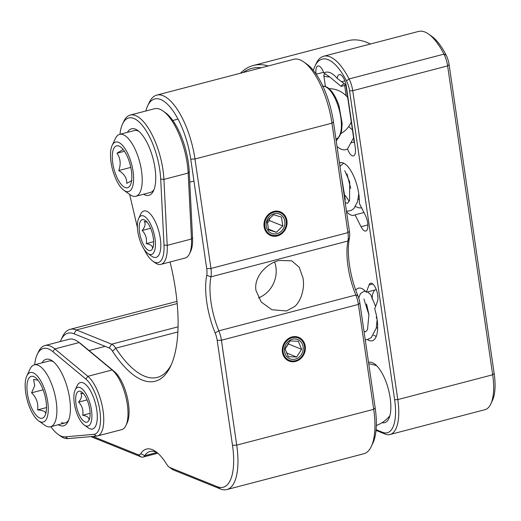 <?xml version="1.0" encoding="UTF-8"?>
<svg xmlns="http://www.w3.org/2000/svg" width="521" height="521" viewBox="0 0 521 521"><rect width="100%" height="100%" fill="white"/><g stroke="black" fill="none" stroke-linecap="round" stroke-linejoin="round"><path stroke-width="0.78" d="M346.042 84.793A9.593 2.449 171.7 0 1 345.788 84.343A9.593 2.449 171.7 0 1 345.846 83.959M345.788 84.343L354.273 142.494A9.593 2.449 -8.3 0 0 354.593 143.001M147.677 105.822L149.293 102.396A55.975 21.648 75.3 0 1 156.775 95.102A55.975 21.648 75.3 0 1 194.978 158.977L210.946 268.458A15.995 6.187 75.3 0 1 210.966 276.827A48.648 18.815 -104.7 0 0 211.031 302.265A48.648 18.815 -104.7 0 0 218.846 330.842A15.995 6.187 75.3 0 1 221.418 340.233L236.723 445.129A55.975 21.648 75.3 0 1 226.837 489.571A55.975 21.648 75.3 0 1 220.487 488.972L173.395 469.949A15.995 6.187 75.3 0 1 172.327 469.349L169.24 467.155A12.797 4.949 -104.7 0 0 170.093 467.63L217.192 486.66A52.777 20.41 -104.7 0 0 232.496 445.318L217.192 340.428A12.797 4.949 -104.7 0 0 215.134 332.912A51.846 20.052 75.3 0 1 206.739 275.342A12.797 4.949 -104.7 0 0 206.72 268.654L190.751 159.166A52.777 20.41 -104.7 0 0 170.803 107.893A52.777 20.41 -104.7 0 0 147.677 105.822A52.777 20.41 -104.7 0 0 145.854 110.993M92.901 436.442L137.876 454.612A12.797 4.949 -104.7 0 0 140.729 453.628A51.846 20.052 75.3 0 1 155.779 451.59A51.846 20.052 75.3 0 1 166.577 464.074A12.797 4.949 -104.7 0 0 169.24 467.155M157.355 452.814A48.648 18.815 -104.7 0 0 150.094 451.44A48.648 18.815 -104.7 0 0 144.747 455.699A15.995 6.187 75.3 0 1 142.988 457.099A15.995 6.187 75.3 0 1 141.171 456.93L92.022 437.067A55.975 21.648 75.3 0 1 90.993 436.611M170.041 261.985A115.154 44.539 75.3 0 1 175.544 289.826A115.154 44.539 75.3 0 1 170.595 366.25A115.154 44.539 75.3 0 1 112.51 351.2A12.797 4.949 -104.7 0 0 109.221 347.995L73.989 333.759A52.777 20.41 -104.7 0 0 60.95 340.07A52.777 20.41 -104.7 0 0 60.319 341.535M60.95 340.07L62.566 336.644A55.975 21.648 75.3 0 1 70.048 329.357A55.975 21.648 75.3 0 1 76.392 329.956L111.624 344.186A15.995 6.187 75.3 0 1 115.74 348.191A111.95 43.302 -104.7 0 0 157.251 377.412A111.95 43.302 -104.7 0 0 171.389 364.485M226.837 489.571L363.814 453.758A55.975 21.648 -104.7 0 0 371.297 446.471A55.975 21.648 -104.7 0 0 373.7 409.317L358.402 304.42A15.995 6.187 -104.7 0 0 355.83 295.029A48.648 18.815 75.3 0 1 348.015 266.452A48.648 18.815 75.3 0 1 347.95 241.015A15.995 6.187 -104.7 0 0 347.93 232.646L331.955 123.164A55.975 21.648 -104.7 0 0 303.847 61.992A55.975 21.648 -104.7 0 0 293.753 59.29L156.775 95.102M303.847 61.992L306.934 64.187A52.777 20.41 75.3 0 1 333.44 121.862L349.409 231.35A12.797 4.949 75.3 0 1 349.428 238.038A51.846 20.052 -104.7 0 0 349.493 265.15A51.846 20.052 -104.7 0 0 357.823 295.609A12.797 4.949 75.3 0 1 359.881 303.124L375.185 408.015A52.777 20.41 75.3 0 1 372.912 443.045L371.297 446.471M255.98 290.516L261.281 302.082L271.903 309.741L286.55 310.959L294.847 306.381C296.872 304.642 298.715 302.017 300.376 298.507C303.235 291.669 304.134 284.902 303.066 278.207L299.184 267.214L291.669 260.806L279.178 260.461C266.648 263.294 253.584 276.983 255.98 290.516M273.733 211.461A12.797 11.338 112 0 0 264.075 223.04A12.797 11.338 112 0 0 270.731 235.564A12.797 11.338 112 0 0 277.309 235.941A12.797 11.338 112 0 0 286.967 224.362A12.797 11.338 112 0 0 280.318 211.839A12.797 11.338 112 0 0 273.733 211.461M292.04 336.937A12.797 11.338 112 0 0 282.382 348.523A12.797 11.338 112 0 0 289.031 361.046A12.797 11.338 112 0 0 295.615 361.424A12.797 11.338 112 0 0 305.273 349.838A12.797 11.338 112 0 0 298.618 337.321A12.797 11.338 112 0 0 292.04 336.937M258.436 297.895A26.389 23.386 112 0 0 274.619 262.05M376.077 429.675L382.57 432.3A41.582 16.086 -104.7 0 0 394.631 399.731L349.571 90.849A13.592 5.256 -104.7 0 0 346.465 80.853A53.578 20.723 -104.7 0 0 314.984 66.095L316.195 63.529A55.975 21.648 75.3 0 1 323.678 56.235A55.975 21.648 75.3 0 1 349.083 78.945A15.995 6.187 75.3 0 1 352.743 90.706L397.803 399.587A43.979 17.011 75.3 0 1 390.034 434.507A43.979 17.011 75.3 0 1 385.045 434.039L376.012 430.385M390.034 434.507L484.921 409.701A43.979 17.011 -104.7 0 0 490.802 403.97A43.979 17.011 -104.7 0 0 492.69 374.781L447.63 65.9A15.995 6.187 -104.7 0 0 443.97 54.138A55.975 21.648 -104.7 0 0 428.653 34.126A55.975 21.648 -104.7 0 0 418.565 31.429L323.678 56.235M367.513 339.575A27.19 10.518 -104.7 0 0 372.261 340.78A27.19 10.518 -104.7 0 0 377.061 319.191A27.19 10.518 -104.7 0 0 374.716 308.868L377.419 301.581A10.394 4.018 -104.7 0 0 377.699 295.075A10.394 4.018 -104.7 0 0 370.607 283.209A10.394 4.018 -104.7 0 0 369.05 284.961L366.354 292.248A27.19 10.518 -104.7 0 0 358.507 288.172A27.19 10.518 -104.7 0 0 355.752 290.21M376.299 289.65L366.354 292.248M346.543 211.708A27.19 10.518 -104.7 0 0 353.954 215.297A27.19 10.518 -104.7 0 0 355.055 214.834L361.04 226.707A10.394 4.018 -104.7 0 0 365.801 231.011A10.394 4.018 -104.7 0 0 367.637 222.754A10.394 4.018 -104.7 0 0 365.299 215.193L359.321 203.314A27.19 10.518 -104.7 0 0 358.754 193.714A27.19 10.518 -104.7 0 0 340.2 162.689A27.19 10.518 -104.7 0 0 339.438 162.975M355.055 214.834L363.945 212.509M339.451 163.066L341.392 162.559M377.373 321.659L377.028 322.584M314.984 66.095A53.578 20.723 -104.7 0 0 313.375 70.446M240.448 73.233A165.528 64.024 75.3 0 1 253.297 65.49A165.528 64.024 75.3 0 1 268.295 65.952M261.366 67.763A163.132 63.093 -104.7 0 0 243.092 72.536M370.405 44.018A165.528 64.024 -104.7 0 0 348.184 40.684L253.297 65.49M428.653 34.126L431.74 36.32A52.777 20.41 75.3 0 1 446.184 55.187A12.797 4.949 75.3 0 1 449.109 64.597L494.168 373.479A40.781 15.773 75.3 0 1 492.417 400.545L490.802 403.97M344.583 83.901A23.992 9.28 -104.7 0 0 343.893 84.011A23.992 9.28 -104.7 0 0 341.099 86.362L329.422 76.704L323.86 73.018A39.98 15.467 75.3 0 1 332.789 74.197A39.98 15.467 75.3 0 1 337.25 78.43L345.879 84.943M336.234 141.054L338.715 137.277M348.777 126.434A23.992 9.28 -104.7 0 0 352.411 129.729M353.596 137.85L347.527 148.889A39.98 15.467 75.3 0 1 337.028 146.46M382.062 422.661A31.188 12.061 -104.7 0 0 388.822 418.623A31.188 12.061 -104.7 0 0 390.164 397.927A31.188 12.061 -104.7 0 0 374.501 363.847A31.188 12.061 -104.7 0 0 368.536 362.447M347.527 148.889A10.394 4.018 -104.7 0 0 353.433 155.916A10.394 4.018 -104.7 0 0 355.27 147.664L346.341 86.453A10.394 4.018 -104.7 0 0 339.249 74.594A10.394 4.018 -104.7 0 0 337.25 78.43M345.898 85.105L341.099 86.362M323.86 73.018A10.394 4.018 -104.7 0 0 317.953 65.985A10.394 4.018 -104.7 0 0 316.091 74.08M97.394 435.986L121.654 429.643A31.989 12.374 -104.7 0 0 125.926 425.475A31.989 12.374 -104.7 0 0 125.776 396.52A31.989 12.374 -104.7 0 0 112.126 369.975L79.114 342.564A47.978 18.561 -104.7 0 0 77.785 341.542A47.978 18.561 -104.7 0 0 74.575 339.744A47.978 18.561 -104.7 0 0 69.137 339.23L44.878 345.573A47.978 18.561 75.3 0 1 50.316 346.081A47.978 18.561 75.3 0 1 54.855 348.907L87.867 376.312A31.989 12.374 75.3 0 1 102.891 409.578A31.989 12.374 75.3 0 1 97.394 435.986A31.989 12.374 75.3 0 1 96.593 436.123L67.945 438.617A47.978 18.561 75.3 0 1 63.712 437.9A47.978 18.561 75.3 0 1 60.501 436.097L58.189 434.455A45.581 17.629 -104.7 0 0 61.237 436.162A45.581 17.629 -104.7 0 0 65.255 436.845L93.904 434.351A29.586 11.442 -104.7 0 0 99.876 410.73A29.586 11.442 -104.7 0 0 85.835 379.027L52.823 351.623A45.581 17.629 -104.7 0 0 48.512 348.94A45.581 17.629 -104.7 0 0 37.258 354.391A45.581 17.629 -104.7 0 0 34.633 364.778M77.785 341.542L80.104 343.189A45.581 17.629 75.3 0 1 81.361 344.16L114.373 371.564A29.586 11.442 75.3 0 1 127 396.129A29.586 11.442 75.3 0 1 127.137 422.909L125.926 425.475M42.064 362.837A34.386 13.299 75.3 0 1 50.075 359.653A34.386 13.299 75.3 0 1 52.38 360.942A34.386 13.299 75.3 0 1 67.743 389.187A34.386 13.299 75.3 0 1 68.166 421.339A34.386 13.299 75.3 0 1 59.674 425.449A34.386 13.299 75.3 0 1 58.241 424.732M53.565 361.874A31.989 12.374 -104.7 0 0 52.549 361.385A31.989 12.374 -104.7 0 0 48.928 361.046L34.34 364.856A31.989 12.374 75.3 0 1 45.855 372.684A31.989 12.374 75.3 0 1 56.652 405.475A31.989 12.374 75.3 0 1 50.517 426.751A31.989 12.374 75.3 0 1 44.754 425.208L38.58 420.818A25.588 9.899 75.3 0 1 33.982 415.791A25.588 9.899 75.3 0 1 26.832 375.875A25.588 9.899 75.3 0 1 39.459 378.8A25.588 9.899 75.3 0 1 48.271 409.929A25.588 9.899 75.3 0 1 38.58 420.818M50.817 426.673A45.581 17.629 -104.7 0 0 58.189 434.455M37.258 354.391L38.469 351.818A47.978 18.561 75.3 0 1 44.878 345.573M61.478 422.596A31.989 12.374 -104.7 0 0 65.105 422.935A31.989 12.374 -104.7 0 0 68.746 419.946M140.559 216.098A19.993 7.73 -104.7 0 0 138.69 218.364A19.993 7.73 -104.7 0 0 138.938 237.055A19.993 7.73 -104.7 0 0 147.873 253.48A19.993 7.73 -104.7 0 0 152.282 254.105A19.993 7.73 -104.7 0 0 153.291 231.005A19.993 7.73 -104.7 0 0 140.559 216.098M138.69 218.364L140.716 214.079A23.992 9.28 75.3 0 1 142.956 211.363A23.992 9.28 75.3 0 1 143.92 210.959A23.992 9.28 75.3 0 1 158.612 230.529A23.992 9.28 75.3 0 1 157.016 256.97A23.992 9.28 75.3 0 1 156.059 257.374A23.992 9.28 75.3 0 1 151.728 256.221L147.873 253.48M153.636 241.705L146.238 243.639C150.478 244.427 152.529 245.801 152.393 247.768L153.226 246.622M150.634 228.263L142.181 230.477C145.737 234.281 147.091 238.67 146.238 243.639M147.117 222.18L144.271 221.432C145.789 223.848 145.092 226.863 142.181 230.477M151.11 250.301A15.995 6.187 -104.7 0 0 152.601 248.491A15.995 6.187 -104.7 0 0 152.406 233.532A15.995 6.187 -104.7 0 0 145.261 220.396A15.995 6.187 -104.7 0 0 141.732 219.895A15.995 6.187 -104.7 0 0 140.924 238.377A15.995 6.187 -104.7 0 0 151.11 250.301M123.151 149.488L116.945 153.233C120.494 158.189 121.106 163.959 118.781 170.53C124.363 174.007 127.013 178.28 126.746 183.359L132.015 180.546M124.46 151.272L116.945 153.233M130.797 167.391L118.781 170.53M115.421 146.401A21.667 8.382 -104.7 0 0 114.867 172.054A21.667 8.382 -104.7 0 0 128.694 187.208A21.667 8.382 -104.7 0 0 130.432 184.942A21.667 8.382 -104.7 0 0 130.165 164.688A21.667 8.382 -104.7 0 0 120.481 146.889A21.667 8.382 -104.7 0 0 115.421 146.401M113.565 173.005A25.588 9.899 75.3 0 1 112.165 145.379A25.588 9.899 75.3 0 1 130.55 160.605A25.588 9.899 75.3 0 1 132.985 185.092A25.588 9.899 75.3 0 1 123.913 190.328A25.588 9.899 75.3 0 1 113.565 173.005M112.165 145.379L115.401 138.534A31.989 12.374 75.3 0 1 119.674 134.366A31.989 12.374 75.3 0 1 138.378 157.563A31.989 12.374 75.3 0 1 135.857 196.261A31.989 12.374 75.3 0 1 130.087 194.717L123.913 190.328M77.023 387.709A19.993 7.73 -104.7 0 0 75.154 389.975A19.993 7.73 -104.7 0 0 75.402 408.672A19.993 7.73 -104.7 0 0 84.337 425.09A19.993 7.73 -104.7 0 0 88.739 425.716A19.993 7.73 -104.7 0 0 89.755 402.616A19.993 7.73 -104.7 0 0 77.023 387.709M75.154 389.975L77.18 385.696A23.992 9.28 75.3 0 1 79.42 382.981A23.992 9.28 75.3 0 1 80.384 382.57A23.992 9.28 75.3 0 1 95.076 402.147A23.992 9.28 75.3 0 1 93.48 428.588A23.992 9.28 75.3 0 1 92.517 428.991A23.992 9.28 75.3 0 1 88.192 427.839L84.337 425.09M90.094 413.322L82.702 415.257C86.942 416.045 88.993 417.419 88.857 419.379L89.69 418.239M87.092 399.881L78.645 402.088C82.201 405.898 83.555 410.288 82.702 415.257M83.581 393.798L80.735 393.049C82.253 395.465 81.556 398.474 78.645 402.088M87.574 421.919A15.995 6.187 -104.7 0 0 89.065 420.108A15.995 6.187 -104.7 0 0 88.87 405.149A15.995 6.187 -104.7 0 0 81.725 392.013A15.995 6.187 -104.7 0 0 78.196 391.512A15.995 6.187 -104.7 0 0 77.388 409.994A15.995 6.187 -104.7 0 0 87.574 421.919M300.33 339.171A11.996 10.628 112 0 0 285.163 342.909A11.996 10.628 112 0 0 287.325 359.19A11.996 10.628 112 0 0 302.493 355.459A11.996 10.628 112 0 0 300.33 339.171M285.052 348.653L288.321 356.683L296.599 357.015L301.607 349.311L298.331 341.275L290.054 340.942L285.052 348.653M285.111 348.972L288.367 343.958L301.607 349.311M288.367 343.958L288.041 343.17M286.329 352.867L296.599 357.015M288.191 357.855A10.394 9.215 112 0 0 301.333 354.619A10.394 9.215 112 0 0 299.464 340.506A10.394 9.215 112 0 0 286.322 343.743A10.394 9.215 112 0 0 288.191 357.855M325.189 73.8A7.997 2.038 -8.3 0 0 326.335 74.549A7.997 2.038 -8.3 0 0 326.4 74.568M329.624 76.861A9.593 2.449 171.7 0 1 325.208 76.476A9.593 2.449 171.7 0 1 323.808 75.467A9.593 2.449 171.7 0 1 324.049 74.777L324.948 73.656M283.88 215.453A11.996 10.628 112 0 0 268.634 215.251A11.996 10.628 112 0 0 267.162 231.956A11.996 10.628 112 0 0 282.415 232.158A11.996 10.628 112 0 0 283.88 215.453M267.214 221.041L268.589 229.852L276.397 232.314L282.831 225.958L281.457 217.146L273.649 214.691L267.214 221.041M267.169 223.008L269.591 220.611L282.831 225.958M269.591 220.611L269.24 218.338M268.315 229.045L276.397 232.314M268.276 230.855A10.394 9.215 112 0 0 281.49 231.031A10.394 9.215 112 0 0 282.766 216.554A10.394 9.215 112 0 0 269.552 216.378A10.394 9.215 112 0 0 268.276 230.855M37.968 380.161L33.546 379.47L34.764 385.566L31.573 392.821C36.509 397.705 38.521 403.397 37.597 409.897C43.191 410.366 45.861 411.61 45.607 413.628L45.868 413.225M43.126 389.799L31.573 392.821M46.506 407.572L37.597 409.897M27.216 383.202A21.667 8.382 -104.7 0 0 32.986 410.639A21.667 8.382 -104.7 0 0 45.099 415.439A21.667 8.382 -104.7 0 0 46.232 411.395A21.667 8.382 -104.7 0 0 35.148 377.38A21.667 8.382 -104.7 0 0 27.216 383.202M26.832 375.875L30.068 369.024A31.989 12.374 75.3 0 1 34.34 364.856M160.93 264.368L185.189 258.025A31.989 12.374 -104.7 0 0 189.462 253.857A31.989 12.374 -104.7 0 0 191.474 239.015L188.172 173.063A47.978 18.561 -104.7 0 0 187.215 163.483A47.978 18.561 -104.7 0 0 163.119 111.051A47.978 18.561 -104.7 0 0 154.47 108.739L130.211 115.082A47.978 18.561 75.3 0 1 162.962 169.826A47.978 18.561 75.3 0 1 163.913 179.4L167.215 245.358A31.989 12.374 75.3 0 1 160.93 264.368A31.989 12.374 75.3 0 1 155.167 262.825L152.848 261.177A29.586 11.442 -104.7 0 0 163.998 245.02L160.696 179.068A45.581 17.629 -104.7 0 0 159.791 169.97A45.581 17.629 -104.7 0 0 142.565 125.685A45.581 17.629 -104.7 0 0 122.591 123.9A45.581 17.629 -104.7 0 0 119.967 134.288M163.119 111.051L165.437 112.699A45.581 17.629 75.3 0 1 188.328 162.506A45.581 17.629 75.3 0 1 189.234 171.604L192.536 237.556A29.586 11.442 75.3 0 1 190.679 251.291L189.462 253.857M144.102 249.279A29.586 11.442 -104.7 0 0 152.848 261.177M129.651 194.405L137.433 227.618M127.398 132.347A34.386 13.299 75.3 0 1 137.713 130.445A34.386 13.299 75.3 0 1 154.978 168.029A34.386 13.299 75.3 0 1 153.5 190.849A34.386 13.299 75.3 0 1 143.581 194.242M138.899 131.377A31.989 12.374 -104.7 0 0 134.262 130.556L119.674 134.366M122.591 123.9L123.803 121.328A47.978 18.561 75.3 0 1 130.211 115.082M135.857 196.261L150.439 192.444A31.989 12.374 -104.7 0 0 154.079 189.455M173.395 469.949L170.093 467.63M220.487 488.972L217.192 486.66M140.729 453.628L144.747 455.699L156.847 452.534M375.185 408.015L373.7 409.317L236.723 445.129L232.496 445.318M137.876 454.612L141.171 456.93M359.881 303.124L358.402 304.42L221.418 340.233L217.192 340.428M91.325 436.578L92.022 437.067M357.823 295.609L355.83 295.029L218.846 330.842L215.134 332.912M73.989 333.759L76.392 329.956L177.179 303.6M349.428 238.038L347.95 241.015L210.966 276.827L206.739 275.342M109.221 347.995L111.624 344.186L178.045 326.823M349.409 231.35L347.93 232.646L210.946 268.458L206.72 268.654M112.51 351.2L115.74 348.191L177.856 331.949M333.44 121.862L331.955 123.164L194.978 158.977L190.751 159.166M449.109 64.597L447.63 65.9L352.743 90.706L349.571 90.849M394.631 399.731L397.803 399.587L492.69 374.781L494.168 373.479M372.815 283.978L369.05 284.961M367.846 224.929L361.04 226.707M385.045 434.039L382.57 432.3M446.184 55.187L443.97 54.138L349.083 78.945L346.465 80.853M354.202 141.999L350.718 142.91M344.889 80.892L341.789 81.699M323.593 72.289L316.188 74.223M114.373 371.564L112.126 369.975L87.867 376.312L85.835 379.027M52.823 351.623L54.855 348.907L79.114 342.564L81.361 344.16M93.904 434.351L96.593 436.123M67.945 438.617L65.255 436.845M322.492 86.317C323.71 85.867 325.514 86.343 327.898 87.73L331.004 90.569C334.169 94.255 336.846 99.4 339.041 106.004L342.173 123.627L341.581 131.012C340.239 135.864 338.455 138.495 336.24 138.899A27.183 10.511 -104.7 0 0 338.136 106.089A27.183 10.511 -104.7 0 0 322.935 86.252M192.536 237.556L191.474 239.015L167.215 245.358L163.998 245.02M160.696 179.068L163.913 179.4L188.172 173.063L189.234 171.604M142.988 457.099L157.824 453.218M176.971 301.399L70.048 329.357M189.761 182.168L193.942 181.074M172.809 120.475L178.039 119.107M376.787 365.827A31.989 31.989 0 0 0 368.731 363.808M376.318 425.514A31.989 31.989 0 0 0 389.845 415.784M323.808 75.467L325.417 86.506M344.655 85.431L346.165 95.779M377.484 295.954L377.849 296.332M377.64 328.354L376.423 327.449M368.881 314.43L366.563 304.03M363.912 299.041L368.914 314.762L367.526 329.513L365.794 331.773L364.01 331.415M377.074 319.249L376.162 317.159M372.098 299.028L372.495 294.417L374.443 290.132M376.24 336.423L373.505 335.185M358.708 298.045L360.454 293.584L363.801 291.428L365.534 291.343M367.552 291.936L370.757 294.736L375.608 306.465M377.132 319.699L376.266 328.21L371.134 337.771L367.175 339.653L365.241 339.848M359.822 302.734L363.319 326.706M340.864 133.591A23.992 23.992 0 0 0 351.271 121.901M347.709 97.492A23.992 23.992 0 0 0 329.122 88.681M50.517 426.751L65.105 422.935M89.058 350.555L105.144 346.348M359.321 199.634L358.194 198.957M350.698 188.328L346.986 173.897M344.772 170.667L349.708 181.985L349.526 200.526L347.579 203.333L345.228 202.682M361.646 207.931L359.008 207.853L355.4 206.603M349.2 201.308L345.364 195.557M339.998 166.824L340.63 165.632L343.691 163.158M358.78 193.877L357.504 201.835L353.87 208.543L351.18 210.477L346.491 211.331M341.164 174.809L345.215 199.113L345 201.113"/></g></svg>

